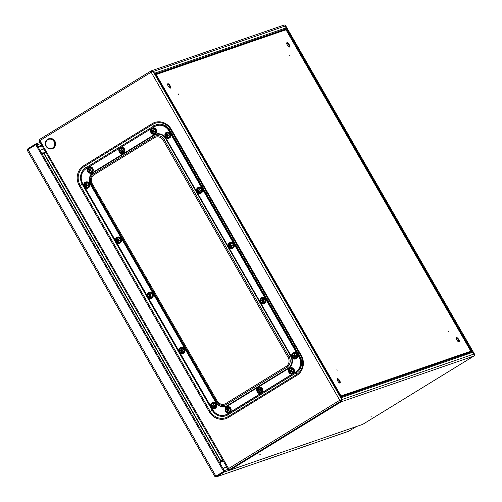 <?xml version="1.0" encoding="UTF-8"?>
<svg xmlns="http://www.w3.org/2000/svg" width="502" height="502" viewBox="0 0 502 502"><rect width="100%" height="100%" fill="white"/><g stroke="black" fill="none" stroke-linecap="round" stroke-linejoin="round"><path stroke-width="0.75" d="M228.83 469.301L228.234 469.627L39.313 141.087L39.953 140.566L228.987 469.157A1.274 0.464 -121.6 0 1 228.567 468.573L339.772 400.245L151.165 72.238A1.274 0.464 -121.6 0 1 150.939 71.002A1.274 0.464 -121.6 0 1 150.976 70.983A1.594 1.481 71 0 1 152.639 71.121L155.394 73.945M340.124 400.853L341.642 400.012L340.124 400.853L339.772 400.245M474.49 354.261L472.482 352.335L470.324 351.532L472.489 352.379L474.591 354.475A1.594 1.481 71 0 1 473.907 356.05A1.274 0.464 58.4 0 0 473.944 356.031A1.274 0.464 58.4 0 0 473.982 356M341.065 396.837L341.881 400.226A1.594 1.481 71 0 1 341.203 401.801L229.778 470.23L362.701 424.372A1.274 0.464 58.4 0 0 362.733 424.359A1.274 0.464 58.4 0 0 362.764 424.334M341.297 399.912L341.291 400.307A0.954 0.891 71 0 1 340.883 401.249L229.678 469.577L229.991 470.129L362.701 424.372L473.907 356.05L341.203 401.801M398.933 399.862L398.544 400.056L398.933 399.862M371.373 416.189L370.991 416.39L371.373 416.189M259.823 454.655L260.212 454.454L259.823 454.655M41.566 152.953L43.68 152.859L45.506 151.855M43.699 153.449L44.038 152.752L44.345 153.298M43.699 153.493L44.352 153.305L43.699 153.493M341.642 400.012L341.454 397.515L154.93 73.135L155.4 73.989L153.166 71.585L152.677 71.403L151.165 72.238L39.953 140.566A1.274 0.464 -121.6 0 1 39.727 139.33A1.274 0.464 -121.6 0 1 39.765 139.311L39.401 141.031M40.078 139.863L39.909 140.717M228.354 469.59L229.991 470.129M223.051 460.616L221.313 461.771L220.146 463.509M228.856 469.257L229.571 469.627M222.731 460.064L221.263 460.968L219.801 462.913M474.227 353.904L474.472 354.23M285.5 30.057L285.958 27.961L472.457 352.354M285.713 29.103L471.378 351.883M470.631 351.331L470.838 351.802M474.252 353.891L285.651 25.909L285.927 27.98M285.651 25.909L285.588 25.577L285.619 25.928M151.246 70.857L283.956 25.1A1.594 1.481 71 0 1 285.343 25.364L285.92 27.93L285.462 30.026M151.359 72.119L151.29 71.535A0.954 0.891 71 0 1 152.275 71.604M151.629 71.416L150.976 70.983M219.776 462.863L221.005 461.012L222.681 459.976M220.748 461.413L222.712 460.02M45.814 152.395L43.768 153.443L220.805 461.325L221.225 460.93M43.768 153.443L41.898 153.53M228.912 469.182L228.322 469.608M229.088 469.257L228.36 469.646M220.786 461.445L221.313 461.771L223.315 461.074M472.489 352.379L341.467 397.565M474.258 353.935L341.762 399.63M341.881 400.226L341.291 400.307M341.454 397.515L341.027 396.806L341.454 397.515M285.613 25.872L153.129 71.56M285.92 27.93L154.898 73.11M152.639 71.121L152.307 71.585M340.199 400.828A1.274 0.464 58.4 0 0 340.852 401.192L229.646 469.521A1.274 0.464 -121.6 0 1 228.987 469.157M341.304 400.383L340.607 400.621M470.832 351.205L341.021 395.965L156.178 74.516L285.989 29.762L470.832 351.205L340.789 396.178M340.023 383.095A2.554 0.922 -121.6 0 1 337.915 381.282A2.554 0.922 -121.6 0 1 337.419 378.715A2.554 0.922 -121.6 0 1 339.54 380.403A2.554 0.922 -121.6 0 1 340.092 383.064A2.554 0.922 -121.6 0 1 340.023 383.095M337.262 370.169L336.936 369.623L337.262 370.169M178.417 93.937L178.743 94.483L178.417 93.937M167.863 83.702A2.554 0.922 -121.6 0 1 169.971 85.509A2.554 0.922 -121.6 0 1 170.467 88.082A2.554 0.922 -121.6 0 1 168.346 86.388A2.554 0.922 -121.6 0 1 167.8 83.734A2.554 0.922 -121.6 0 1 167.863 83.702M289.528 47.044A2.554 0.922 -121.6 0 1 287.42 45.23A2.554 0.922 -121.6 0 1 286.924 42.664A2.554 0.922 -121.6 0 1 289.045 44.352A2.554 0.922 -121.6 0 1 289.591 47.012A2.554 0.922 -121.6 0 1 289.528 47.044M290.068 56.105L289.742 55.559L290.068 56.105M448.273 331.232L448.6 331.784L448.273 331.232M456.613 337.608A2.554 0.922 -121.6 0 1 458.715 339.421A2.554 0.922 -121.6 0 1 459.211 341.987A2.554 0.922 -121.6 0 1 457.09 340.3A2.554 0.922 -121.6 0 1 456.544 337.639A2.554 0.922 -121.6 0 1 456.613 337.608M337.237 378.985A2.554 0.922 -121.6 0 1 339.032 380.717A2.554 0.922 -121.6 0 1 339.766 383.101M167.618 84.003A2.554 0.922 -121.6 0 1 169.412 85.735A2.554 0.922 -121.6 0 1 170.147 88.12M286.742 42.934A2.554 0.922 -121.6 0 1 288.537 44.665A2.554 0.922 -121.6 0 1 289.271 47.05M456.362 337.915A2.554 0.922 -121.6 0 1 458.157 339.647A2.554 0.922 -121.6 0 1 458.891 342.031M27.409 150.311L27.955 148.699L35.686 143.955L36 144.507L27.98 149.571M356.332 426.6L348.658 431.268L216.312 476.9L214.693 476.009L215.91 476.153L224.381 470.97L223.754 470.638M224.043 471.409L223.905 470.776L224.538 471.108L224.03 471.416L224.538 471.108L224.325 472.018L224.011 471.466L215.653 476.298M229.339 470.286L224.325 472.018L216.6 476.762L216.28 476.21M27.761 150.92L28.081 149.508L35.805 144.758L36.583 144.381L36.621 145.203M215.822 476.203L224.381 470.97L223.635 471.409L35.805 144.758M215.979 476.153L215.578 476.329L215.91 476.153L28.081 149.508M224.312 470.757L36.583 144.381M224.03 471.447L216.707 475.946M36 144.507L36.558 144.206L36.596 145.028L36.012 144.501M36.558 144.206L35.686 143.955L40.085 142.424M36.244 144.501L35.924 144.689M48.801 138.734A5.296 4.92 71 0 1 48.932 138.684A5.296 4.92 71 0 1 54.869 141.106A5.296 4.92 71 0 1 52.384 148.692A5.296 4.92 71 0 1 52.252 148.736M53.984 141.514A4.794 4.455 -109 0 0 46.209 141.439A4.794 4.455 -109 0 0 50.332 148.617A4.794 4.455 -109 0 0 53.984 141.514M156.593 125.707A11.163 10.373 71 0 1 156.749 125.651A11.163 10.373 71 0 1 169.256 130.758L299.242 356.815A11.163 10.373 71 0 1 295.923 371.913L227.525 413.937A11.163 10.373 71 0 1 225.618 414.84A11.163 10.373 71 0 1 225.461 414.89M211.675 407.881L212.798 409.845A11.163 10.373 -109 0 0 225.304 414.947A11.163 10.373 -109 0 0 227.211 414.043L295.615 372.02A11.163 10.373 -109 0 0 298.928 356.922L168.942 130.865A11.163 10.373 -109 0 0 156.436 125.764A11.163 10.373 -109 0 0 154.528 126.667L152.219 128.085M151.56 128.487L120.549 147.538M119.89 147.946L88.885 166.997M88.226 167.398L86.131 168.691A11.163 10.373 -109 0 0 82.811 183.782L83.903 185.684M84.851 187.34L115.611 240.822M116.558 242.472L147.312 295.96M148.259 297.611L179.019 351.093M179.967 352.749L210.721 406.231M212.653 402.535A3.188 2.962 71 0 1 216.657 406.382A3.188 2.962 71 0 1 214.73 408.565M215.565 406.2A2.234 2.077 71 0 1 212.101 407.16A2.234 2.077 71 0 1 212.911 403.464A2.234 2.077 71 0 1 215.565 406.2M213.526 406.269L213.714 406.237A3.081 1.111 9 0 0 214.505 406.363A2.949 0.42 -75.9 0 1 214.643 405.735L213.695 405.214A3.081 0.439 -75.9 0 1 213.902 404.449L213.3 404.267A3.081 1.431 108.6 0 0 213.011 405.014L213.419 405.095L213.155 405.271M212.729 405.183L212.12 404.995A2.949 1.374 108.6 0 0 211.982 405.629L213.043 405.691L212.748 406.212A3.081 1.431 108.6 0 0 212.722 406.915A2.949 1.067 9 0 0 213.325 407.091A3.081 0.439 -75.9 0 1 213.432 406.413M212.748 406.212L213.043 405.691M211.982 405.629A3.081 1.111 9 0 0 212.572 405.905M213.582 404.355L213.137 405.265M212.402 405.083L212.315 405.484M213.218 405.999L213.356 406.858M212.722 406.915L213.055 406.771M213.626 406.118L214.555 406.137M227.067 406.739A3.188 2.962 71 0 1 231.077 410.58A3.188 2.962 71 0 1 229.144 412.763M229.979 410.404A2.234 2.077 71 0 1 226.515 411.358A2.234 2.077 71 0 1 227.324 407.662A2.234 2.077 71 0 1 229.979 410.404M227.939 410.473L228.128 410.441A3.081 1.111 9 0 0 228.918 410.567A2.949 0.42 -75.9 0 1 229.063 409.933L228.115 409.412A3.081 0.439 -75.9 0 1 228.322 408.647L227.713 408.471A3.081 1.431 108.6 0 0 227.425 409.212L227.18 409.394M227.996 408.553L227.55 409.469L226.534 409.199A2.949 1.374 108.6 0 0 226.396 409.833L227.462 409.896L227.161 410.41A3.081 1.431 108.6 0 0 227.136 411.119A2.949 1.067 9 0 0 227.739 411.295A3.081 0.439 -75.9 0 1 227.845 410.611M227.161 410.41L227.462 409.896M226.396 409.833A3.081 1.111 9 0 0 226.986 410.109M226.816 409.287L226.728 409.682M227.638 410.203L227.77 411.056M227.136 411.119L227.469 410.969M228.046 410.322L228.968 410.335M180.946 347.397A3.188 2.962 71 0 1 184.956 351.243A3.188 2.962 71 0 1 183.029 353.427M183.857 351.067A2.234 2.077 71 0 1 180.394 352.021A2.234 2.077 71 0 1 181.209 348.325A2.234 2.077 71 0 1 183.857 351.067M181.824 351.136L182.013 351.105A3.081 1.111 9 0 0 182.803 351.231A2.949 0.42 -75.9 0 1 182.941 350.597L181.994 350.076A3.081 0.439 -75.9 0 1 182.201 349.31L181.598 349.135A3.081 1.431 108.6 0 0 181.304 349.875L181.059 350.057M181.881 349.216L181.435 350.132L180.413 349.863A2.949 1.374 108.6 0 0 180.274 350.49L181.341 350.559L181.04 351.074A3.081 1.431 108.6 0 0 181.015 351.776A2.949 1.067 9 0 0 181.617 351.952A3.081 0.439 -75.9 0 1 181.73 351.274M181.04 351.074L181.341 350.559M180.274 350.49A3.081 1.111 9 0 0 180.864 350.766M180.695 349.95L180.607 350.346M181.517 350.867L181.655 351.72M181.015 351.776L181.347 351.632M181.925 350.986L182.847 350.998M89.149 166.896A3.188 2.962 71 0 1 93.159 170.736A3.188 2.962 71 0 1 91.232 172.92M92.061 170.561A2.234 2.077 71 0 1 88.597 171.515A2.234 2.077 71 0 1 89.412 167.819A2.234 2.077 71 0 1 92.061 170.561M90.027 170.63L90.216 170.598A3.081 1.111 9 0 0 91.006 170.724A2.949 0.42 -75.9 0 1 91.144 170.09L90.197 169.569A3.081 0.439 -75.9 0 1 90.404 168.804L89.802 168.628A3.081 1.431 108.6 0 0 89.507 169.369L89.262 169.55M89.657 169.632L88.616 169.356A2.949 1.374 108.6 0 0 88.477 169.99L89.544 170.052L89.243 170.567A3.081 1.431 108.6 0 0 89.218 171.276A2.949 1.067 9 0 0 89.82 171.452A3.081 0.439 -75.9 0 1 89.933 170.768M89.243 170.567L89.544 170.052M88.477 169.99A3.081 1.111 9 0 0 89.067 170.266M90.084 168.71L89.638 169.626M88.898 169.444L88.81 169.839M89.72 170.36L89.858 171.213M89.218 171.276L89.551 171.126M90.128 170.479L91.05 170.492M85.836 181.988A3.188 2.962 71 0 1 89.839 185.834A3.188 2.962 71 0 1 87.913 188.018M88.747 185.658A2.234 2.077 71 0 1 85.277 186.612A2.234 2.077 71 0 1 86.093 182.916A2.234 2.077 71 0 1 88.747 185.658M86.708 185.727L86.896 185.696A3.081 1.111 9 0 0 87.687 185.822A2.949 0.42 -75.9 0 1 87.825 185.188L86.877 184.667A3.081 0.439 -75.9 0 1 87.084 183.901L86.482 183.726A3.081 1.431 108.6 0 0 86.193 184.466L86.601 184.548L86.338 184.73M85.911 184.642L85.302 184.454A2.949 1.374 108.6 0 0 85.158 185.081L86.225 185.15L85.93 185.665A3.081 1.431 108.6 0 0 85.898 186.367A2.949 1.067 9 0 0 86.507 186.543A3.081 0.439 -75.9 0 1 86.614 185.865M85.93 185.665L86.225 185.15M85.158 185.081A3.081 1.111 9 0 0 85.748 185.357M86.764 183.807L86.319 184.723M85.578 184.541L85.497 184.937M86.4 185.458L86.539 186.311M85.898 186.367L86.231 186.223M86.808 185.577L87.737 185.589M117.537 237.126A3.188 2.962 71 0 1 121.547 240.973A3.188 2.962 71 0 1 119.614 243.156M120.449 240.791A2.234 2.077 71 0 1 116.985 241.751A2.234 2.077 71 0 1 117.801 238.055A2.234 2.077 71 0 1 120.449 240.791M118.416 240.86L118.604 240.828A3.081 1.111 9 0 0 119.394 240.954A2.949 0.42 -75.9 0 1 119.532 240.326L118.585 239.805A3.081 0.439 -75.9 0 1 118.792 239.04L118.19 238.858A3.081 1.431 108.6 0 0 117.895 239.605L117.65 239.78M118.472 238.946L118.026 239.856L117.004 239.586A2.949 1.374 108.6 0 0 116.866 240.22L117.932 240.282L117.631 240.803A3.081 1.431 108.6 0 0 117.606 241.506A2.949 1.067 9 0 0 118.208 241.682A3.081 0.439 -75.9 0 1 118.321 241.004M117.631 240.803L117.932 240.282M116.866 240.22A3.081 1.111 9 0 0 117.455 240.496M117.286 239.674L117.198 240.075M118.108 240.59L118.246 241.449M117.606 241.506L117.939 241.362M118.516 240.709L119.438 240.728M149.245 292.264A3.188 2.962 71 0 1 152.476 297.567A3.188 2.962 71 0 1 151.322 298.288M151.61 296.952A2.234 2.077 71 0 1 148.103 295.835A2.234 2.077 71 0 1 150.631 293.212A2.234 2.077 71 0 1 151.61 296.952M149.64 294.73L149.972 294.743L149.64 294.73A3.081 0.515 -134.3 0 1 149.194 294.178A2.949 0.935 140.8 0 0 148.761 294.63L149.652 295.145L149.15 295.59A3.081 0.979 140.8 0 0 148.774 296.105A2.949 1.45 42.1 0 0 149.219 296.588L149.985 296.149A3.081 1.506 42.1 0 0 150.613 296.632L151.046 296.186A3.081 0.515 -134.3 0 1 150.481 295.64L151.027 294.712A2.949 0.496 -134.3 0 1 150.587 294.228A3.081 0.979 140.8 0 0 149.972 294.743L150.725 294.385M149.985 296.149L149.652 296.136L149.954 295.816M149.219 296.588L149.652 296.136M149.15 295.59L149.652 295.145M148.761 294.63A3.081 1.506 42.1 0 0 149.144 295.239M150.468 295.295L150.481 295.64M149.652 295.496L149.132 296.036L149.433 296.362M148.774 296.105L149.132 296.036M150.286 295.829L151.046 296.186M150.575 295.176L151.027 294.705M293.72 352.73A3.188 2.962 71 0 1 297.793 355.661A3.188 2.962 71 0 1 295.797 358.761M295.057 353.665A2.234 2.077 71 0 1 296.117 357.38A2.234 2.077 71 0 1 292.591 356.351A2.234 2.077 71 0 1 295.057 353.665M294.592 356.464L294.781 356.433A3.081 1.111 9 0 0 295.571 356.558A2.949 0.42 -75.9 0 1 295.709 355.924L294.762 355.403A3.081 0.439 -75.9 0 1 294.969 354.638L294.367 354.462A3.081 1.431 108.6 0 0 294.072 355.203L294.486 355.291L293.827 355.385M294.222 355.466L293.181 355.19A2.949 1.374 108.6 0 0 293.042 355.824L294.109 355.887L293.808 356.407A3.081 1.431 108.6 0 0 293.783 357.11A2.949 1.067 9 0 0 294.385 357.286A3.081 0.439 -75.9 0 1 294.498 356.608M293.808 356.407L294.109 355.887M293.042 355.824A3.081 1.111 9 0 0 293.632 356.1M294.285 356.194L294.423 357.047M293.783 357.11L294.116 356.96M294.693 356.313L295.615 356.326M294.649 354.544L294.203 355.46M293.463 355.278L293.375 355.673M290.401 367.828A3.188 2.962 71 0 1 294.473 370.758A3.188 2.962 71 0 1 292.478 373.852M291.744 368.763A2.234 2.077 71 0 1 292.804 372.478A2.234 2.077 71 0 1 289.271 371.449A2.234 2.077 71 0 1 291.744 368.763M291.273 371.562L291.461 371.53A3.081 1.111 9 0 0 292.252 371.656A2.949 0.42 -75.9 0 1 292.39 371.022L291.442 370.501A3.081 0.439 -75.9 0 1 291.649 369.736L291.047 369.56A3.081 1.431 108.6 0 0 290.758 370.3L291.166 370.382L290.903 370.564M290.476 370.476L289.867 370.288A2.949 1.374 108.6 0 0 289.729 370.922L290.79 370.984L290.495 371.505A3.081 1.431 108.6 0 0 290.463 372.208A2.949 1.067 9 0 0 291.072 372.384A3.081 0.439 -75.9 0 1 291.179 371.7M290.495 371.505L290.79 370.984M289.729 370.922A3.081 1.111 9 0 0 290.313 371.198M290.965 371.292L291.104 372.145M290.463 372.208L290.802 372.057M291.373 371.411L292.302 371.424M291.329 369.641L290.884 370.558M290.15 370.376L290.062 370.771M262.013 297.592A3.188 2.962 71 0 1 266.091 300.529A3.188 2.962 71 0 1 264.09 303.622M263.355 298.527A2.234 2.077 71 0 1 264.416 302.248A2.234 2.077 71 0 1 260.883 301.219A2.234 2.077 71 0 1 263.355 298.527M262.885 301.332L263.073 301.294A3.081 1.111 9 0 0 263.864 301.42A2.949 0.42 -75.9 0 1 264.002 300.792L263.054 300.271A3.081 0.439 -75.9 0 1 263.268 299.506L262.659 299.33A3.081 1.431 108.6 0 0 262.37 300.07L262.521 300.328M262.088 300.24L261.479 300.052A2.949 1.374 108.6 0 0 261.341 300.685L262.402 300.754L262.107 301.269A3.081 1.431 108.6 0 0 262.082 301.972A2.949 1.067 9 0 0 262.684 302.148A3.081 0.439 -75.9 0 1 262.791 301.47M262.107 301.269L262.402 300.754M261.341 300.685A3.081 1.111 9 0 0 261.931 300.962M262.584 301.062L262.715 301.915M262.082 301.972L262.414 301.827M262.992 301.175L263.914 301.194M262.941 299.412L262.496 300.328M261.762 300.14L261.674 300.541M152.482 127.985A3.188 2.962 71 0 1 156.561 130.915A3.188 2.962 71 0 1 154.56 134.009M153.825 128.92A2.234 2.077 71 0 1 154.886 132.635A2.234 2.077 71 0 1 151.353 131.606A2.234 2.077 71 0 1 153.825 128.92M153.361 131.719L153.549 131.687A3.081 1.111 9 0 0 154.334 131.813A2.949 0.42 -75.9 0 1 154.478 131.179L153.53 130.658A3.081 0.439 -75.9 0 1 153.737 129.892L153.129 129.717A3.081 1.431 108.6 0 0 152.84 130.457L152.595 130.639M152.558 130.633L151.949 130.445A2.949 1.374 108.6 0 0 151.811 131.078L152.878 131.141L152.577 131.662A3.081 1.431 108.6 0 0 152.552 132.365A2.949 1.067 9 0 0 153.154 132.541A3.081 0.439 -75.9 0 1 153.267 131.857M152.577 131.662L152.878 131.141M151.811 131.078A3.081 1.111 9 0 0 152.401 131.355M153.054 131.449L153.185 132.302M152.552 132.365L152.884 132.214M153.461 131.568L154.384 131.58M153.411 129.798L153.254 130.539L152.577 130.639M152.231 130.533L152.144 130.928M166.896 132.183A3.188 2.962 71 0 1 170.975 135.12A3.188 2.962 71 0 1 168.979 138.213M168.239 133.118A2.234 2.077 71 0 1 169.299 136.839A2.234 2.077 71 0 1 165.773 135.81A2.234 2.077 71 0 1 168.239 133.118M167.775 135.923L167.963 135.885A3.081 1.111 9 0 0 168.754 136.011A2.949 0.42 -75.9 0 1 168.892 135.383L167.944 134.862A3.081 0.439 -75.9 0 1 168.151 134.097L167.549 133.921A3.081 1.431 108.6 0 0 167.254 134.661L167.009 134.837M166.971 134.831L166.363 134.643A2.949 1.374 108.6 0 0 166.225 135.276L167.292 135.345L166.99 135.86A3.081 1.431 108.6 0 0 166.965 136.563A2.949 1.067 9 0 0 167.568 136.739A3.081 0.439 -75.9 0 1 167.681 136.061M166.99 135.86L167.292 135.345M166.225 135.276A3.081 1.111 9 0 0 166.815 135.553M167.467 135.653L167.605 136.506M166.965 136.563L167.298 136.418M167.875 135.766L168.797 135.785M167.831 134.003L167.386 134.919M166.645 134.731L166.557 135.132M198.604 187.321A3.188 2.962 71 0 1 202.682 190.252A3.188 2.962 71 0 1 200.681 193.352M199.947 188.256A2.234 2.077 71 0 1 201.007 191.971A2.234 2.077 71 0 1 197.474 190.942A2.234 2.077 71 0 1 199.947 188.256M199.476 191.055L199.664 191.024A3.081 1.111 9 0 0 200.455 191.149A2.949 0.42 -75.9 0 1 200.593 190.515L199.645 189.994A3.081 0.439 -75.9 0 1 199.852 189.229L199.25 189.053A3.081 1.431 108.6 0 0 198.961 189.794L199.369 189.881L199.106 190.057M198.679 189.969L198.07 189.781A2.949 1.374 108.6 0 0 197.932 190.415L198.993 190.478L198.698 190.998A3.081 1.431 108.6 0 0 198.673 191.701A2.949 1.067 9 0 0 199.275 191.877A3.081 0.439 -75.9 0 1 199.382 191.199M198.698 190.998L198.993 190.478M197.932 190.415A3.081 1.111 9 0 0 198.522 190.691M199.168 190.785L199.307 191.638M198.673 191.701L199.005 191.551M199.576 190.904L200.505 190.917M199.532 189.135L199.087 190.051M198.353 189.869L198.265 190.264M230.305 242.453A3.188 2.962 71 0 1 234.221 244.537A3.188 2.962 71 0 1 232.388 248.484M230.518 243.395A2.234 2.077 71 0 1 233.229 246.074A2.234 2.077 71 0 1 229.79 247.116A2.234 2.077 71 0 1 230.518 243.395M231.027 244.932L231.322 245.101L231.027 244.932A3.081 0.621 -107 0 1 230.851 244.192A2.949 0.439 166.5 0 0 230.267 244.367A3.081 1.619 73.2 0 0 230.355 245.133L230.838 245.133L229.979 245.66L230.111 246.087L230.826 245.867L231.623 246.727M232.257 245.434L231.547 245.823A3.081 0.533 -20.9 0 0 232.294 245.541A2.949 0.596 -107 0 1 232.1 244.913A3.081 0.458 166.5 0 0 231.322 245.101L232.125 245.007M231.121 246.043L230.725 246.331A3.081 1.619 73.2 0 0 231.083 247.009A2.949 0.515 -20.9 0 0 231.673 246.833A3.081 0.621 -107 0 1 231.397 246.131M230.725 246.331L230.431 246.162L230.826 245.867M230.694 245.44L230.205 245.44A3.081 0.458 166.5 0 0 229.64 245.66A2.949 1.55 73.2 0 0 229.834 246.294A3.081 0.533 -20.9 0 0 230.431 246.162M230.267 244.367L230.838 245.133M229.64 245.66L229.979 245.66M258.731 387.28A3.188 2.962 71 0 1 262.584 389.175A3.188 2.962 71 0 1 260.814 393.311M261.536 389.583A2.234 2.077 71 0 1 259.346 392.539A2.234 2.077 71 0 1 257.94 388.937A2.234 2.077 71 0 1 261.536 389.583M260.67 390.167L259.98 390.594A3.081 0.446 -25.1 0 0 260.707 390.255A2.949 0.596 -111.6 0 1 260.469 389.64A3.081 0.546 162.4 0 0 259.71 389.891L260.507 389.753M259.98 390.594L259.854 390.914L259.98 390.594M259.396 389.747L259.71 389.891L259.396 389.747A3.081 0.621 -111.6 0 1 259.176 389.025A2.949 0.521 162.4 0 0 258.605 389.251L259.239 389.985L258.624 390.324A3.081 0.546 162.4 0 0 258.078 390.594A2.949 1.55 68 0 0 258.317 391.209L259.277 390.725L259.584 390.87L259.208 391.171A3.081 1.613 68 0 0 259.609 391.83A2.949 0.427 -25.1 0 0 260.18 391.598A3.081 0.621 -111.6 0 1 259.854 390.914M259.208 391.171L258.9 391.027L259.277 390.725M258.317 391.209A3.081 0.446 -25.1 0 0 258.9 391.027M258.624 390.324L259.239 389.985M258.605 389.251A3.081 1.613 68 0 0 258.75 390.004M259.114 390.311L258.423 390.587L258.586 391.002M258.078 390.594L258.423 390.587M259.584 390.87L260.136 391.516M120.819 147.437A3.188 2.962 71 0 1 124.822 151.284A3.188 2.962 71 0 1 122.896 153.468M123.73 151.102A2.234 2.077 71 0 1 120.267 152.062A2.234 2.077 71 0 1 121.076 148.366A2.234 2.077 71 0 1 123.73 151.102M121.691 151.177L121.879 151.14A3.081 1.111 9 0 0 122.67 151.265A2.949 0.42 -75.9 0 1 122.808 150.638L121.86 150.117A3.081 0.439 -75.9 0 1 122.068 149.351L121.465 149.176A3.081 1.431 108.6 0 0 121.177 149.916L121.584 149.998L121.321 150.173M120.894 150.085L120.285 149.897A2.949 1.374 108.6 0 0 120.147 150.531L121.208 150.6L120.913 151.115A3.081 1.431 108.6 0 0 120.882 151.817A2.949 1.067 9 0 0 121.49 151.993A3.081 0.439 -75.9 0 1 121.597 151.315M120.913 151.115L121.208 150.6M120.147 150.531A3.081 1.111 9 0 0 120.731 150.807M121.748 149.257L121.302 150.167M120.568 149.985L120.48 150.387M121.384 150.901L121.522 151.761M120.882 151.817L121.22 151.673M121.791 151.02L122.72 151.039M301.263 355.334L171.276 129.278A14.828 13.78 -109 0 0 152.125 123.693L83.727 165.716A14.828 13.78 -109 0 0 79.316 185.771L209.309 411.835A14.828 13.78 -109 0 0 228.46 417.413L296.858 375.389A14.828 13.78 -109 0 0 301.263 355.334L299.876 356.395L169.883 130.332A12.123 11.264 -109 0 0 154.227 125.77L85.829 167.793A12.123 11.264 -109 0 0 82.228 184.19L82.843 183.845M150.914 71.02L39.765 139.311M43.68 152.859L44.113 152.708M223.239 460.949L221.583 461.52L221.263 460.968M340.814 396.222L470.355 351.563M341.021 396.58L470.882 351.808M341.153 396.812L471.428 351.896M285.544 29.486L155.683 74.265M285.757 28.997L155.482 73.913M44.138 153.43L221.005 461.012M341.768 399.567L153.166 71.585M83.727 165.716A1.274 0.464 58.4 0 0 84.305 166.451L85.829 167.793A1.274 0.464 -121.6 0 1 86.407 168.521M152.125 123.693A1.274 0.464 58.4 0 0 152.702 124.427L84.305 166.451A13.924 12.945 -109 0 0 80.163 185.288L82.228 184.19L212.214 410.253A12.123 11.264 -109 0 0 227.877 414.815L296.274 372.791A12.123 11.264 -109 0 0 299.876 356.395L299.292 356.79L169.299 130.727A11.22 10.429 -109 0 0 154.986 126.397M79.316 185.771L80.163 185.288L210.156 411.345A13.924 12.945 -109 0 0 228.14 416.591L227.877 414.815A1.274 0.464 58.4 0 0 227.557 413.987L295.954 371.963A11.22 10.429 -109 0 0 299.292 356.79M171.276 129.278L170.686 129.673A13.924 12.945 -109 0 0 152.702 124.427L154.227 125.77A1.274 0.464 -121.6 0 1 154.804 126.498M296.858 375.389A1.274 0.464 -121.6 0 1 296.538 374.567A13.924 12.945 -109 0 0 300.679 355.73L170.686 129.673L169.299 130.727M228.46 417.413A1.274 0.464 -121.6 0 1 228.14 416.591L296.538 374.567L296.274 372.791A1.274 0.464 58.4 0 0 295.954 371.963M223.773 415.342A11.22 10.429 -109 0 0 227.557 413.987M209.309 411.835L212.835 409.902M28.771 149.081L28.275 149.251L27.955 148.699M348.959 431.13L216.6 476.762M40.756 143.591L36.941 144.909M42.112 145.956L38.303 147.274M41.729 145.285L37.914 146.603M220.158 463.484A5.422 5.039 71 0 1 220.34 463.842M226.709 466.973L222.894 468.291M40.041 150.305L43.856 148.987L40.053 150.324M168.672 84.744L167.724 85.07M167.586 84.323L168.007 84.173M54.599 141.2A5.296 4.92 71 0 1 52.12 148.787A5.296 4.92 71 0 1 45.738 145.385A5.296 4.92 71 0 1 48.669 138.778A5.296 4.92 71 0 1 54.599 141.2M93.51 171.985L153.8 134.944A9.569 8.892 71 0 1 166.156 138.546L291.072 355.78A9.569 8.892 71 0 1 288.23 368.719L227.939 405.767A9.569 8.892 71 0 1 215.584 402.165L90.667 184.924A9.569 8.892 71 0 1 93.51 171.985L93.667 172.399A9.118 8.471 -109 0 0 90.956 184.73L215.879 401.964A9.118 8.471 -109 0 0 227.651 405.396L287.941 368.355A9.118 8.471 -109 0 0 290.652 356.025L291.072 355.78M227.525 413.937L227.211 414.043M169.256 130.758L168.942 130.865M299.242 356.815L298.928 356.922M154.541 137.667A1.531 0.552 -121.6 0 1 154.158 136.676A7.775 7.223 -109 0 1 164.198 139.606L163.181 140.183A6.689 6.219 -109 0 0 154.541 137.667L94.25 174.709A6.689 6.219 -109 0 0 92.261 183.763L217.178 400.998A6.689 6.219 -109 0 0 225.818 403.52L286.109 366.473A1.531 0.552 58.4 0 0 286.805 367.357A7.775 7.223 -109 0 0 289.114 356.84L290.652 356.025L165.735 138.79A9.118 8.471 -109 0 0 153.963 135.358L93.667 172.399L93.868 173.723A7.775 7.223 -109 0 0 91.559 184.234L216.475 401.474A7.775 7.223 -109 0 0 226.515 404.399L286.805 367.357L288.23 368.719M286.109 366.473A6.689 6.219 -109 0 0 288.098 357.424L289.114 356.84L164.198 139.606L166.156 138.546M225.818 403.52A1.531 0.552 58.4 0 0 226.515 404.399L227.939 405.767M217.178 400.998L215.584 402.165M92.261 183.763L90.667 184.924M94.25 174.709A1.531 0.552 -121.6 0 1 93.868 173.723L154.158 136.676L153.8 134.944M163.181 140.183L288.098 357.424M216.55 406.419A3.188 2.962 71 0 1 210.834 406.532A3.188 2.962 71 0 1 215.609 403.288A3.188 2.962 71 0 1 216.55 406.419M216.149 406.369A2.868 2.667 -109 0 0 212.735 402.849A2.868 2.667 -109 0 0 211.693 407.605A2.868 2.667 -109 0 0 216.149 406.369M230.964 410.617A3.188 2.962 71 0 1 225.247 410.736A3.188 2.962 71 0 1 230.023 407.486A3.188 2.962 71 0 1 230.964 410.617M230.562 410.573A2.868 2.667 -109 0 0 227.149 407.047A2.868 2.667 -109 0 0 226.107 411.803A2.868 2.667 -109 0 0 230.562 410.573M184.843 351.281A3.188 2.962 71 0 1 179.132 351.4A3.188 2.962 71 0 1 183.901 348.15A3.188 2.962 71 0 1 184.843 351.281M184.441 351.237A2.868 2.667 -109 0 0 181.034 347.71A2.868 2.667 -109 0 0 179.986 352.467A2.868 2.667 -109 0 0 184.441 351.237M93.046 170.774A3.188 2.962 71 0 1 87.335 170.893A3.188 2.962 71 0 1 92.111 167.643A3.188 2.962 71 0 1 93.046 170.774M92.644 170.73A2.868 2.667 -109 0 0 89.237 167.204A2.868 2.667 -109 0 0 88.189 171.96A2.868 2.667 -109 0 0 92.644 170.73M89.726 185.872A3.188 2.962 71 0 1 84.016 185.991A3.188 2.962 71 0 1 88.791 182.741A3.188 2.962 71 0 1 89.726 185.872M89.325 185.828A2.868 2.667 -109 0 0 85.917 182.301A2.868 2.667 -109 0 0 84.876 187.058A2.868 2.667 -109 0 0 89.325 185.828M121.434 241.01A3.188 2.962 71 0 1 115.717 241.123A3.188 2.962 71 0 1 120.493 237.879A3.188 2.962 71 0 1 121.434 241.01M121.032 240.96A2.868 2.667 -109 0 0 117.625 237.44A2.868 2.667 -109 0 0 116.577 242.196A2.868 2.667 -109 0 0 121.032 240.96M152.363 297.611A3.188 2.962 71 0 1 147.425 296.262A3.188 2.962 71 0 1 152.733 293.695A3.188 2.962 71 0 1 152.363 297.611M152.037 297.416A2.868 2.667 -109 0 0 150.782 292.61A2.868 2.667 -109 0 0 147.525 295.979A2.868 2.667 -109 0 0 152.037 297.416M295.371 352.711A3.188 2.962 71 0 1 295.741 358.779A3.188 2.962 71 0 1 291.9 356.727A3.188 2.962 71 0 1 295.371 352.711M295.195 353.057A2.868 2.667 -109 0 0 292.02 356.514A2.868 2.667 -109 0 0 296.556 357.838A2.868 2.667 -109 0 0 295.195 353.057M292.051 367.809A3.188 2.962 71 0 1 292.421 373.877A3.188 2.962 71 0 1 288.581 371.825A3.188 2.962 71 0 1 292.051 367.809M291.875 368.154A2.868 2.667 -109 0 0 288.7 371.606A2.868 2.667 -109 0 0 293.237 372.93A2.868 2.667 -109 0 0 291.875 368.154M263.669 297.579A3.188 2.962 71 0 1 264.033 303.641A3.188 2.962 71 0 1 260.193 301.595A3.188 2.962 71 0 1 263.669 297.579M263.487 297.918A2.868 2.667 -109 0 0 260.312 301.376A2.868 2.667 -109 0 0 264.855 302.7A2.868 2.667 -109 0 0 263.487 297.918M154.139 127.966A3.188 2.962 71 0 1 154.509 134.028A3.188 2.962 71 0 1 150.663 131.982A3.188 2.962 71 0 1 154.139 127.966M153.957 128.311A2.868 2.667 -109 0 0 150.782 131.762A2.868 2.667 -109 0 0 155.325 133.086A2.868 2.667 -109 0 0 153.957 128.311M168.553 132.17A3.188 2.962 71 0 1 168.923 138.232A3.188 2.962 71 0 1 165.083 136.186A3.188 2.962 71 0 1 168.553 132.17M168.371 132.509A2.868 2.667 -109 0 0 165.196 135.967A2.868 2.667 -109 0 0 169.739 137.291A2.868 2.667 -109 0 0 168.371 132.509M200.254 187.302A3.188 2.962 71 0 1 200.624 193.37A3.188 2.962 71 0 1 196.784 191.318A3.188 2.962 71 0 1 200.254 187.302M200.078 187.648A2.868 2.667 -109 0 0 196.903 191.105A2.868 2.667 -109 0 0 201.446 192.429A2.868 2.667 -109 0 0 200.078 187.648M230.349 242.441A3.188 2.962 71 0 1 234.108 244.574A3.188 2.962 71 0 1 232.332 248.503A3.188 2.962 71 0 1 228.492 246.457A3.188 2.962 71 0 1 230.349 242.441L230.255 242.472C225.662 243.959 230.393 250.46 232.332 248.503L232.445 248.465M230.33 242.786A2.868 2.667 -109 0 0 229.395 247.574A2.868 2.667 -109 0 0 233.813 246.225A2.868 2.667 -109 0 0 230.33 242.786M262.471 389.219A3.188 2.962 71 0 1 260.758 393.33A3.188 2.962 71 0 1 256.917 391.278A3.188 2.962 71 0 1 262.471 389.219M262.082 389.364A2.868 2.667 -109 0 0 257.463 388.535A2.868 2.667 -109 0 0 259.27 393.16A2.868 2.667 -109 0 0 262.082 389.364M124.716 151.322A3.188 2.962 71 0 1 118.999 151.435A3.188 2.962 71 0 1 123.774 148.19A3.188 2.962 71 0 1 124.716 151.322M124.308 151.271A2.868 2.667 -109 0 0 120.9 147.751A2.868 2.667 -109 0 0 119.859 152.508A2.868 2.667 -109 0 0 124.308 151.271M473.944 356.031L362.733 424.359M474.541 354.174L285.594 25.589M150.939 71.002L39.727 139.33M341.322 397.101L155.256 73.524M214.73 476.31L27.472 150.656M228.059 469.326L224.25 470.644M226.822 467.174L223.007 468.485M48.932 138.684L48.669 138.778C45.174 140.296 44.584 143.17 46.893 147.387C48.412 148.899 50.156 149.364 52.12 148.787L52.384 148.692M225.618 414.84L225.304 414.947M156.749 125.651L156.436 125.764M212.71 402.516L212.597 402.554C208.01 404.035 212.741 410.536 214.674 408.584L214.787 408.546M227.124 406.714L227.011 406.758C222.424 408.239 227.155 414.74 229.088 412.782L229.201 412.744M181.002 347.378L180.889 347.415C176.302 348.903 181.034 355.403 182.973 353.446L183.079 353.408M89.205 166.871L89.099 166.915C84.505 168.396 89.237 174.897 91.176 172.939L91.289 172.901M85.886 181.969L85.779 182.006C81.192 183.494 85.917 189.994 87.856 188.037L87.969 187.999M117.593 237.107L117.481 237.145C112.894 238.626 117.625 245.127 119.564 243.175L119.671 243.137M149.301 292.246L149.188 292.283C144.601 293.764 149.326 300.265 151.265 298.313L151.378 298.27M149.728 294.793L150.042 294.906M293.77 352.711L293.664 352.749C289.07 354.23 293.802 360.731 295.741 358.779L295.854 358.742M290.457 367.803L290.344 367.847C285.757 369.328 290.482 375.829 292.421 373.877L292.534 373.833M262.069 297.573L261.956 297.611C257.369 299.092 262.1 305.599 264.033 303.641L264.146 303.603M152.539 127.96L152.426 128.004C147.839 129.485 152.57 135.986 154.509 134.028L154.616 133.99M166.953 132.164L166.84 132.202C162.253 133.683 166.984 140.19 168.923 138.232L169.03 138.194M166.99 134.837L167.404 134.919M198.66 187.302L198.547 187.34C193.96 188.821 198.692 195.322 200.624 193.37L200.737 193.333M258.787 387.262L258.674 387.299C254.087 388.78 258.819 395.287 260.758 393.33L260.871 393.292M120.875 147.419L120.762 147.456C116.175 148.937 120.907 155.444 122.839 153.486L122.952 153.449"/></g></svg>
